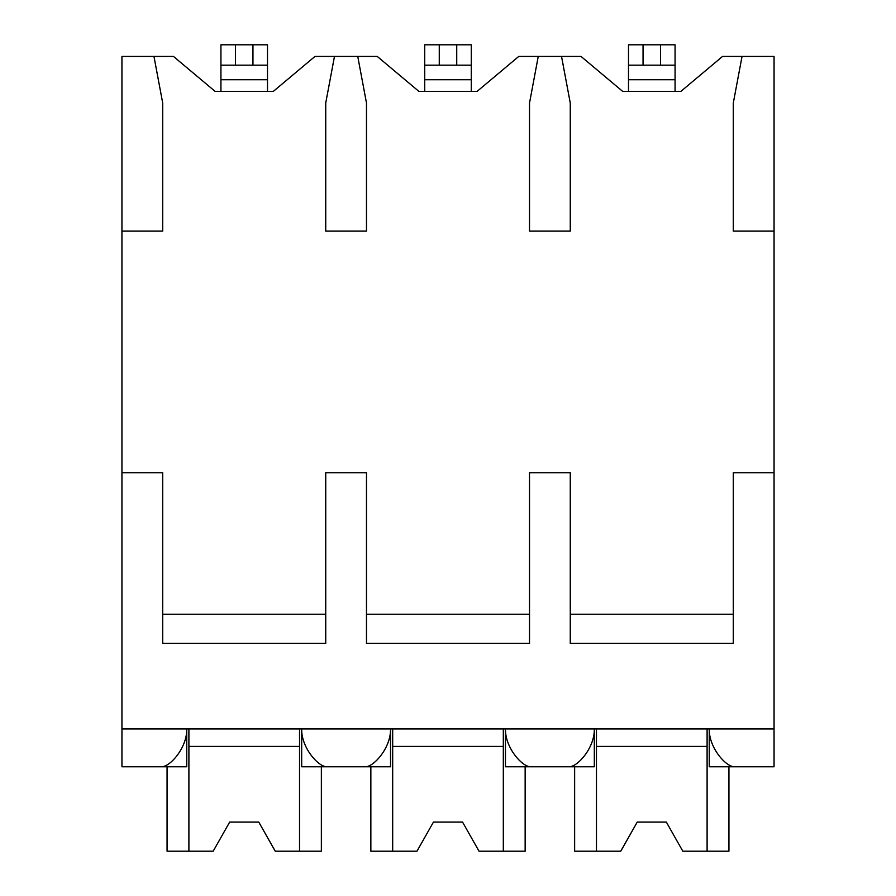 <?xml version="1.0" encoding="UTF-8"?>
<svg xmlns="http://www.w3.org/2000/svg" width="896" height="896" viewBox="0 0 896 896"><rect width="100%" height="100%" fill="white"/><g stroke="black" fill="none" stroke-linecap="round" stroke-linejoin="round"><path stroke-width="1.34" d="M121.946 231.112L162.702 231.112L162.702 103.029L153.966 56.448L121.946 56.448L121.946 766.774L161.75 766.774C170.341 766.662 187.208 747.522 186.749 728.93L186.749 766.774L153.966 766.774M121.946 472.741L162.702 472.741L162.702 643.339L325.73 643.339L325.73 472.741L366.486 472.741L366.486 643.339L529.514 643.339L529.514 472.741L570.27 472.741L570.27 643.339L733.298 643.339L733.298 472.741L774.054 472.741L774.054 766.774L734.25 766.774C725.659 766.662 708.792 747.51 709.251 728.93L709.251 766.774L742.034 766.774M153.966 56.448L173.477 56.448L215.107 91.381L273.325 91.381L314.955 56.448L377.261 56.448L418.891 91.381L477.109 91.381L518.739 56.448L581.045 56.448L622.675 91.381L680.893 91.381L722.523 56.448L742.034 56.448L733.298 103.029L733.298 231.112L774.054 231.112L774.054 472.741M121.946 728.93L774.054 728.93M325.73 614.23L162.702 614.23M733.298 614.23L570.27 614.23M529.514 614.23L366.486 614.23M742.034 56.448L774.054 56.448L774.054 231.112M675.069 65.173L628.499 65.173L628.499 44.8L675.069 44.8L675.069 91.381M628.499 91.381L628.499 65.173M538.25 56.448L529.514 103.029L529.514 231.112L570.27 231.112L570.27 103.029L561.534 56.448M334.466 56.448L325.73 103.029L325.73 231.112L366.486 231.112L366.486 103.029L357.75 56.448M561.534 766.774L594.317 766.774L594.317 728.93C594.776 747.522 577.909 766.662 569.318 766.774L530.466 766.774C521.875 766.662 505.008 747.51 505.467 728.93L505.467 766.774L538.25 766.774M357.75 766.774L390.533 766.774L390.533 728.93C390.992 747.522 374.125 766.662 365.534 766.774L326.682 766.774C318.091 766.662 301.224 747.51 301.683 728.93L301.683 766.774L334.466 766.774M503.317 728.93L503.317 851.2L525.146 851.2L525.146 766.774M392.683 728.93L392.683 851.2L370.854 851.2L370.854 766.774M392.683 851.2L416.976 851.2L433.44 822.091L462.56 822.091L479.024 851.2L503.317 851.2M503.317 746.402L392.683 746.402M433.44 822.091L462.56 822.091M299.533 728.93L299.533 851.2L321.362 851.2L321.362 766.774M188.899 728.93L188.899 851.2L167.07 851.2L167.07 766.774M188.899 851.2L213.192 851.2L229.656 822.091L258.776 822.091L275.24 851.2L299.533 851.2M299.533 746.402L188.899 746.402M229.656 822.091L258.776 822.091M707.101 728.93L707.101 851.2L728.93 851.2L728.93 766.774M596.467 728.93L596.467 851.2L574.638 851.2L574.638 766.774M596.467 851.2L620.76 851.2L637.224 822.091L666.344 822.091L682.808 851.2L707.101 851.2M707.101 746.402L596.467 746.402M637.224 822.091L666.344 822.091M471.285 65.173L424.715 65.173L424.715 44.8L471.285 44.8L471.285 91.381M424.715 91.381L424.715 65.173M267.501 65.173L220.931 65.173L220.931 44.8L267.501 44.8L267.501 91.381M220.931 91.381L220.931 65.173M660.52 44.8L660.52 65.173M643.048 44.8L643.048 65.173M628.499 79.733L675.069 79.733M456.736 44.8L456.736 65.173M439.264 44.8L439.264 65.173M424.715 79.733L471.285 79.733M252.952 44.8L252.952 65.173M235.48 44.8L235.48 65.173M220.931 79.733L267.501 79.733"/></g></svg>
